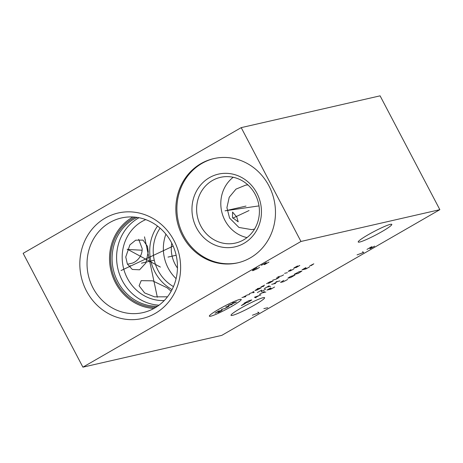 <?xml version="1.0" encoding="UTF-8"?>
<svg xmlns="http://www.w3.org/2000/svg" width="463" height="463" viewBox="0 0 463 463"><rect width="100%" height="100%" fill="white"/><g stroke="black" fill="none" stroke-linecap="round" stroke-linejoin="round"><path stroke-width="0.69" d="M82.912 367.165L221.794 335.368L439.85 209.67L380.088 95.835L241.206 127.632L23.15 253.33L82.912 367.165L300.967 241.466L241.206 127.632M439.85 209.67L300.967 241.466M232.478 315.367A18.966 1.939 152.3 0 0 251.779 306.599A18.966 1.939 152.3 0 0 264.604 297.715A18.966 1.939 152.3 0 0 263.152 297.686A18.966 1.939 152.3 0 0 243.851 306.46A18.966 1.939 152.3 0 0 231.025 315.344A18.966 1.939 152.3 0 0 232.478 315.367M359.676 242.045A18.966 1.939 152.3 0 0 378.977 233.271A18.966 1.939 152.3 0 0 391.802 224.387A18.966 1.939 152.3 0 0 390.35 224.358A18.966 1.939 152.3 0 0 371.048 233.132A18.966 1.939 152.3 0 0 358.223 242.016A18.966 1.939 152.3 0 0 359.676 242.045M86.465 290.972A54.107 50.201 77.1 0 1 105.205 218.096A54.107 50.201 77.1 0 1 173.978 240.529A54.107 50.201 77.1 0 1 155.244 313.405A54.107 50.201 77.1 0 1 86.465 290.972M182.41 235.667A53.477 49.616 77.1 0 1 213.721 158.606A53.477 49.616 77.1 0 1 268.905 185.802A53.477 49.616 77.1 0 1 237.594 262.862A53.477 49.616 77.1 0 1 182.41 235.667M92.999 287.911A48.534 45.033 77.1 0 1 121.416 217.975A48.534 45.033 77.1 0 1 171.501 242.658A48.534 45.033 -102.9 0 1 143.079 312.594A48.534 45.033 -102.9 0 1 92.999 287.911M133.02 216.979A48.534 45.033 77.1 0 0 115.484 282.766A48.534 45.033 -102.9 0 0 153.959 308.445M236.761 216.997L238.202 221.829L232.484 217.616L232.565 212.066L236.761 216.997M155.852 307.339A47.365 43.95 -102.9 0 1 116.427 282.222A47.365 43.95 77.1 0 1 135.208 217.153M157.513 306.257A46.422 43.071 -102.9 0 1 117.787 281.643A46.422 43.071 77.1 0 1 137.17 217.407M139.004 217.726A46.422 43.071 77.1 0 0 122.29 280.613A46.422 43.071 -102.9 0 0 159.023 305.175M164.261 300.539A42.11 39.071 -102.9 0 1 127.348 278.246A42.11 39.071 77.1 0 1 145.735 219.618M157.53 226.094A42.11 39.071 77.1 0 0 154.891 271.937A42.11 39.071 -102.9 0 0 172.068 289.578M167.484 296.812L154.555 296.841L144.63 292.934L139.097 285.793L141.186 280.659L152.587 280.827L167.114 287.789L171.183 291.227M148.241 251.849L145.926 262.915L139.594 269.796L132.296 269.454L127.371 264.06L125.757 256.994L129.9 244.852L135.665 240.187L143.038 240.106L147.489 246.391L148.241 251.849M173.463 286.597A39.413 36.565 -102.9 0 1 158.057 270.456A39.413 36.565 77.1 0 1 160.088 228.166M165.91 234.185A39.413 36.565 77.1 0 0 168.202 268.135A39.413 36.565 -102.9 0 0 176.09 278.645M177.451 268.031A30.917 28.689 -102.9 0 1 175.072 264.17A30.917 28.689 77.1 0 1 171.756 243.15M138.686 239.325L142.158 248.55C142.257 251.617 141.475 254.471 139.809 257.11C137.933 259.893 135.52 261.884 132.551 263.094L127.458 264.234M254.546 229.069L251.814 229.648L238.925 227.443L229.555 218.038L226.916 207.673L229.22 197.25L235.985 189.118L245.737 185.119L247.902 184.916M233.196 177.271A33.706 31.27 77.1 0 0 224.937 220.371A33.706 31.27 -102.9 0 0 247.005 237.588M200.751 225.909A33.706 31.27 77.1 0 1 220.486 177.341A33.706 31.27 77.1 0 1 255.269 194.483A33.706 31.27 -102.9 0 1 235.534 243.052A33.706 31.27 -102.9 0 1 200.751 225.909M196.538 227.883A37.3 34.609 -102.9 0 0 243.949 243.347A37.3 34.609 -102.9 0 0 256.867 193.106A37.3 34.609 77.1 0 0 209.455 177.642A37.3 34.609 77.1 0 0 196.538 227.883M214.247 158.491A53.477 49.616 77.1 0 0 183.458 235.424A53.477 49.616 -102.9 0 0 238.115 262.741M130.398 265.71L130.045 265.791M141.446 263.181L153.704 260.374M168.017 257.098L176.148 255.235M145.336 239.88L144.983 239.961M144.508 236.836L157.333 297.246M225.834 210.694L225.481 210.775L225.834 210.694M226.702 210.497L245.986 206.081M225.082 210.815L259.002 205.902M159.22 266.318L158.867 266.399M160.389 267.087L127.331 249.187M125.895 268.308L125.542 268.39M121.063 270.531L173.15 246.113M232.796 218.16L249.048 210.543M142.124 250.223L127.221 249.447M239.851 299.411A18.011 1.84 152.3 0 0 218.739 309.307A18.011 1.84 152.3 0 0 210.723 316.2A18.011 1.84 152.3 0 0 231.836 306.303A18.011 1.84 152.3 0 0 239.851 299.411M219.173 310.748L215.092 313.196L221.69 310.169L222.252 310.042L221.569 310.632L218.171 312.49M225.741 306.859L229.104 306.089L228.421 306.68L224.746 308.607L221.383 309.377M232.16 304.527L228.236 305.424L236.518 302.015L232.6 302.912M245.865 296.627L241.941 297.524M249.603 294.468L247.08 295.047L243.063 297.269M253.029 292.819L254.274 292.101L253.029 291.522M249.291 293.675L253.961 291.956M258.429 288.408L254.974 290.498L257.214 289.983L261.23 287.766L257.312 288.663M264.668 285.104L260.924 286.973L263.725 286.331M271.665 281.261L268.21 283.356L269.049 283.159L273.066 280.943L269.645 281.944L266.532 283.738M272.759 280.15L276.185 279.148L279.299 277.349L276.498 277.991M277.869 276.81L281.51 275.977L283.657 274.837M287.396 272.684L284.595 273.32M291.036 269.611L288.2 271.341L290.44 270.832L293.837 268.968M296.048 267.597L299.787 265.444L294.647 267.921L293.808 268.112L294.15 267.817L297.547 265.959M265.646 289.172L261.282 291.69L261.722 290.07L257.364 292.587M270.629 286.302L266.711 287.199M264.217 288.634L269.2 285.764M275.612 283.425L271.694 284.323M276.052 281.811L279.976 280.914M273.373 283.941L277.736 281.423M243.914 303.855L241.339 305.597L245.407 303.514M248 302.345L251.803 299.955L249.001 300.597L244.082 303.242L248 302.345M260.877 294.919L254.465 297.252L255.894 297.79M255.605 297.57L258.927 295.654M265.86 292.049L261.942 292.946M259.448 294.381L264.431 291.505M270.664 287.917L266.925 290.07L270.849 289.172L274.582 287.019M271.098 288.252L268.604 289.688M283.744 280.375L280.566 282.401L283.368 281.759L287.668 279.478M290.637 277.569L295 275.057L290.394 276.544L287.836 278.211L290.637 277.569M298.05 273.488L301.853 271.104L299.052 271.746L294.132 274.385L298.05 273.488M305.759 267.683L302.021 269.836L305.945 268.939L309.683 266.786M306.193 268.019L303.699 269.454M311.24 265.565L313.816 263.817L309.747 265.907M252.404 315.228L259.048 312.756L257.856 312.085M263.852 308.63L267.77 307.733M357.071 254.893L363.715 252.422L362.517 251.75M374.619 246.137L370.255 248.648L369.821 248.562L372.003 246.733L371.349 246.883L366.991 249.401M256.959 267.834L253.585 269.553L252.381 270.583L252.815 270.676L257.503 268.656L259.575 267.232M268.951 262.058L264.593 264.57L264.153 264.477L266.335 262.654L261.323 265.316"/></g></svg>
